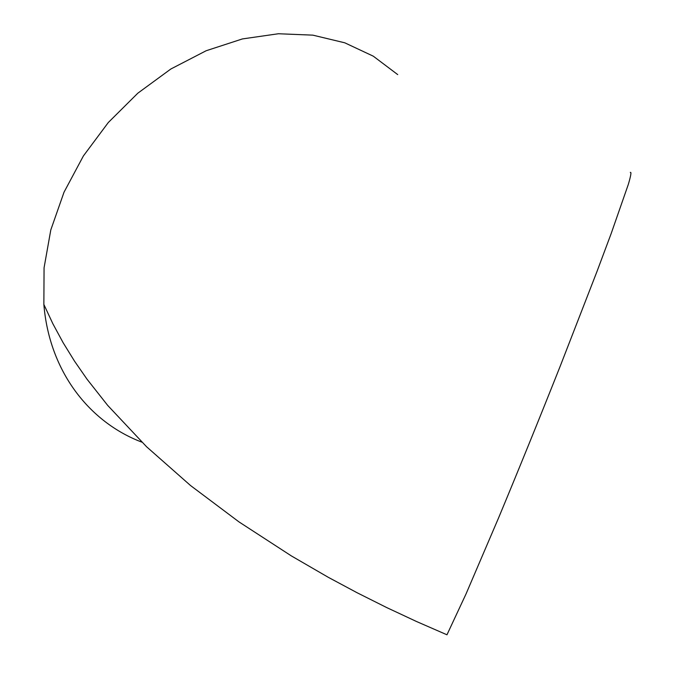 <?xml version="1.0" encoding="UTF-8"?>
<svg xmlns="http://www.w3.org/2000/svg" width="675" height="675" viewBox="0 0 675 675"><rect width="100%" height="100%" fill="white"/><g stroke="black" fill="none" stroke-linecap="round" stroke-linejoin="round"><path stroke-width="1.01" d="M630.307 172.437C631.538 171.686 630.889 175.652 628.341 184.334L611.179 233.542L597.021 271.401L560.191 366.238C538.996 419.614 518.467 470.146 498.597 517.852L466.02 593.975L446.968 634.787L416.551 621.523L386.581 607.508L357.151 592.768L328.362 577.353L291.347 555.905L239.009 521.918L190.561 485.553L146.585 446.766L107.705 405.422L87.067 379.249L74.554 361.201L63.129 342.706L52.878 323.772L43.858 304.433C49.326 371.334 89.26 422.238 141.834 442.142M397.718 74.604L373.283 56.177L344.765 42.803L312.854 35.151L278.395 33.75L242.435 38.922L206.153 50.743L170.851 69.002L137.81 93.201L108.295 122.529L83.396 155.942L64.024 192.189L50.802 229.93L44.069 267.789L43.858 304.433"/></g></svg>
